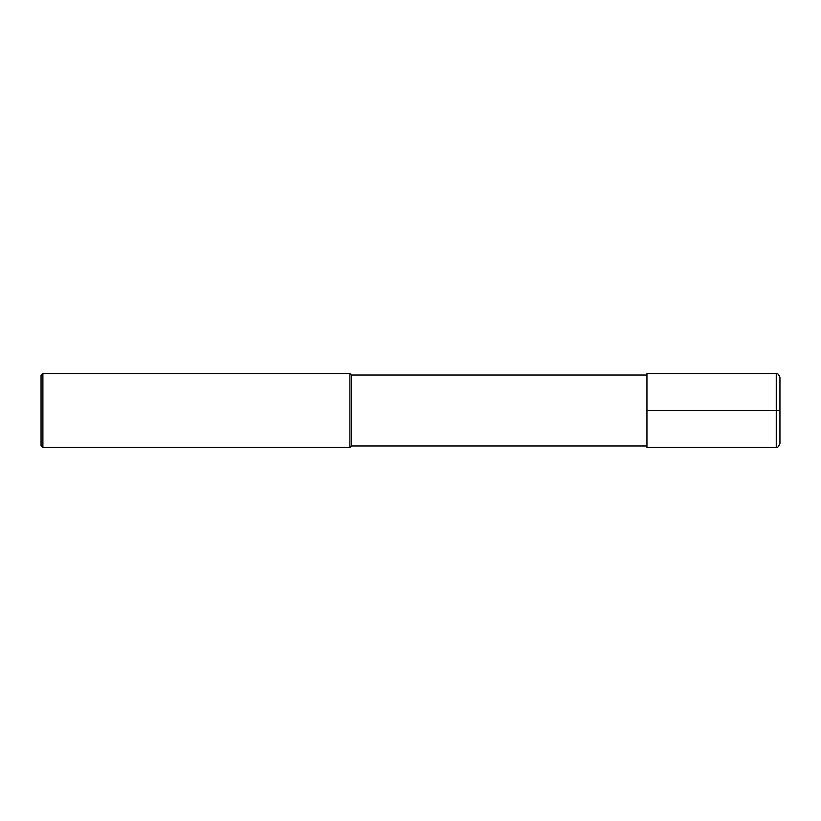 <?xml version="1.0" encoding="UTF-8"?>
<svg xmlns="http://www.w3.org/2000/svg" width="821" height="821" viewBox="0 0 821 821"><rect width="100%" height="100%" fill="white"/><g stroke="black" fill="none" stroke-linecap="round" stroke-linejoin="round"><path stroke-width="1.23" d="M646.948 445.967L351.388 445.967L351.388 375.033L646.948 375.033M351.388 375.033L349.91 373.555L349.91 447.445L351.388 445.967M42.897 373.555L41.05 375.402L41.05 445.598L42.897 447.445L42.897 373.555L349.91 373.555M779.95 410.5L779.95 443.751C778.421 446.942 777.189 448.174 776.256 447.445L646.948 447.445L646.948 373.555L776.256 373.555L776.256 410.5L779.95 410.5L779.95 377.25C778.421 374.058 777.189 372.826 776.256 373.555M646.948 410.5L776.256 410.5L776.256 447.445M42.897 447.445L349.91 447.445"/></g></svg>
